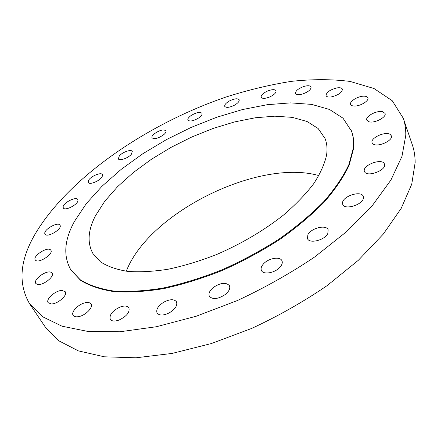 <?xml version="1.0" encoding="UTF-8"?>
<svg xmlns="http://www.w3.org/2000/svg" width="437" height="437" viewBox="0 0 437 437"><rect width="100%" height="100%" fill="white"/><g stroke="black" fill="none" stroke-linecap="round" stroke-linejoin="round"><path stroke-width="0.66" d="M85.264 302.759C78.431 304.043 70.647 312.084 73.159 315.383C74.126 316.732 76.016 317.136 78.824 316.59C85.734 315.328 93.513 307.206 91.022 303.977C90.044 302.584 88.121 302.18 85.264 302.759M405.793 135.224C405.88 129.073 405.033 123.403 403.264 118.23L392.235 100.718L373.968 88.503L350.097 81.44C331.967 79.119 312.379 79.097 291.337 81.358C269.831 84.778 247.932 90.044 225.645 97.145C148.077 123.775 70.794 176.024 36.457 231.845C19.867 259.048 17.573 283.007 29.569 303.731L42.531 316.71L62.043 326.215L87.99 331.459L119.804 331.776L156.402 326.734L196.235 316.23L237.318 300.574C264.664 287.814 290.403 273.316 314.536 257.076L346.639 231.615L372.379 205.51L390.918 180.049L401.98 156.342L405.793 135.224M70.794 269.782L80.495 280.248C89.104 285.672 100.149 289.447 113.642 291.572C128.429 292.615 145.018 291.648 163.394 288.677C182.513 284.514 202.173 278.44 222.373 270.443C242.442 261.463 261.523 251.171 279.614 239.563C296.718 227.458 311.586 214.966 324.227 202.091C335.326 189.281 343.629 176.985 349.136 165.202L353.484 148.908C354.183 142.331 353.528 136.41 351.523 131.155L342.99 118.159L329.438 109.441L311.652 104.394L290.621 102.881L267.264 104.694L242.437 109.567L216.899 117.203L191.357 127.314L166.464 139.589L142.866 153.715L121.196 169.354L102.121 186.129L86.324 203.609L74.53 221.28C64.305 239.842 63.059 256.006 70.794 269.782L80.146 279.68C88.744 285.099 99.794 288.868 113.287 290.982C128.074 292.014 144.663 291.042 163.05 288.059C182.174 283.892 201.839 277.812 222.045 269.809C242.125 260.823 261.217 250.527 279.319 238.919C296.428 226.808 311.308 214.316 323.954 201.441C335.064 188.637 343.378 176.34 348.884 164.563L353.243 148.285C353.948 141.708 353.298 135.798 351.293 130.543M120.011 307.069C112.424 310.783 109.168 314.869 110.25 319.327C111.774 321.326 114.718 321.561 119.082 320.037C126.703 316.295 129.98 312.215 128.904 307.801C127.364 305.763 124.398 305.518 120.011 307.069M164.099 301.994C158.194 305.725 155.851 309.401 157.074 313.029C159.374 315.776 163.504 315.689 169.458 312.755C175.352 309.003 177.69 305.343 176.482 301.776C174.166 298.99 170.042 299.061 164.099 301.994M213.627 287.251C209.678 290.501 208.252 293.506 209.35 296.264C212.688 299.771 217.97 299.208 225.186 294.582C229.081 291.337 230.49 288.365 229.42 285.667C226.076 282.122 220.816 282.652 213.627 287.251M263.396 263.986C261.271 266.395 260.621 268.558 261.435 270.47C263.2 275.081 275.163 272.978 280.068 267.111C282.111 264.74 282.739 262.626 281.963 260.769C280.172 256.104 268.334 258.207 263.396 263.986M307.894 234.713L307.473 238.586C309.249 244.054 324.789 240.235 327.794 233.516L328.171 229.813C326.346 224.301 311.04 228.065 307.894 234.713M342.537 202.773L342.728 204.352C344.514 210.497 363.398 204.565 363.431 197.786L363.24 196.371C361.394 190.215 342.827 196.011 342.537 202.773M364.529 171.583C366.659 177.799 387.226 170.059 384.451 164.05L384.336 163.782C381.812 157.713 361.683 165.519 364.474 171.446L364.529 171.583M373.089 143.964C377.519 147.673 393.557 140.468 391.306 135.77L390.236 134.481C385.554 130.925 369.877 138.103 372.122 142.768L373.089 143.964M369.085 121.797C374.673 123.502 386.849 117.089 385.046 113.401L382.632 111.697C376.918 110.119 365.01 116.46 366.796 120.148L369.085 121.797M354.423 106.038C360.307 106.262 369.331 100.745 367.888 97.828C367.441 96.746 366.135 96.195 363.966 96.178C358.045 96.036 349.185 101.482 350.616 104.41C351.058 105.454 352.326 106 354.423 106.038M331.421 96.888C338.462 95.086 342.122 92.507 342.411 89.148C341.789 87.875 339.964 87.46 336.949 87.903C329.946 89.716 326.313 92.3 326.057 95.648C326.663 96.888 328.449 97.304 331.421 96.888M302.393 94.075C308.238 91.972 311.128 89.612 311.068 86.996C310.221 85.581 307.91 85.379 304.13 86.395C298.318 88.498 295.445 90.858 295.516 93.474C296.341 94.867 298.635 95.069 302.393 94.075M269.443 97.074C274.103 94.9 276.299 92.802 276.031 90.765C274.906 89.241 272.131 89.312 267.706 90.972C263.063 93.13 260.873 95.233 261.14 97.282C262.249 98.795 265.019 98.724 269.443 97.074M234.379 105.241C237.936 103.176 239.525 101.351 239.154 99.767C237.662 98.167 234.451 98.549 229.529 100.909C225.973 102.963 224.383 104.793 224.755 106.393C226.229 107.983 229.436 107.6 234.379 105.241M198.764 117.924C201.32 116.089 202.397 114.554 201.992 113.32C200.037 111.675 196.426 112.396 191.16 115.488C188.582 117.329 187.495 118.875 187.91 120.126C189.855 121.765 193.471 121.033 198.764 117.924M163.984 134.481C165.678 132.946 166.328 131.706 165.934 130.761C163.394 129.095 159.412 130.193 153.982 134.05C152.256 135.596 151.59 136.852 151.994 137.824C154.54 139.479 158.533 138.365 163.984 134.481M131.357 154.266L132.296 151.426C131.324 148.99 122.393 152.103 119.312 155.927L118.329 158.839C119.279 161.275 128.325 158.118 131.357 154.266M102.203 176.592L102.427 174.625C101.253 171.812 90.574 176.28 88.525 180.432L88.269 182.475C89.427 185.299 100.264 180.732 102.203 176.592M77.95 200.659L77.791 199.545C76.328 196.257 63.671 202.468 63.136 206.739L63.289 207.93C64.752 211.24 77.595 204.871 77.95 200.659M60.159 225.487L60.016 225.175C58.132 221.291 43.285 229.72 44.858 233.8L45.027 234.183C46.934 238.099 61.972 229.436 60.159 225.487M50.495 249.827C47.125 246.501 32.371 256.229 35.26 259.917L35.561 260.266C38.8 263.74 53.789 253.875 50.861 250.232L50.495 249.827M50.637 272.109C45.492 270.366 32.939 279.904 35.796 283.444L37.167 284.361C42.263 286.23 54.991 276.55 52.101 273.07L50.637 272.109M61.983 290.447C55.63 290.299 45.426 299.274 48.168 302.694L51.309 303.939C57.695 304.168 67.981 295.068 65.233 291.714L61.983 290.447M29.569 303.731L45.333 327.116L58.634 340.707L78.343 350.867L104.296 356.794L135.902 357.805L172.096 353.429L211.322 343.548L251.646 328.438C278.429 315.984 303.584 301.71 327.122 285.623L358.367 260.261L383.331 234.063L401.21 208.334L411.741 184.201L415.15 162.531C415.134 156.184 414.2 150.317 412.353 144.926L403.264 118.23M95.457 215.802C87.919 230.337 87.094 242.95 92.988 253.64L100.581 261.916C107.606 266.439 116.63 269.596 127.648 271.388C139.72 272.289 153.24 271.568 168.207 269.219C183.775 265.915 199.802 261.064 216.282 254.667C241.366 243.813 263.817 230.578 283.624 214.96C295.696 204.571 305.692 194.186 313.629 183.813C320.245 173.653 324.544 164.143 326.537 155.277C327.499 148.984 326.991 143.374 325.019 138.458L318.125 128.494L306.96 121.448L292.271 117.362L274.829 116.176L255.377 117.761L234.62 121.912L213.218 128.407L191.799 137L170.954 147.416L151.262 159.379L133.285 172.571L117.608 186.643L104.804 201.206L95.457 215.802M318.89 175.603C259.234 158.434 150.869 211.639 126.932 269.629L126.277 271.219"/></g></svg>
